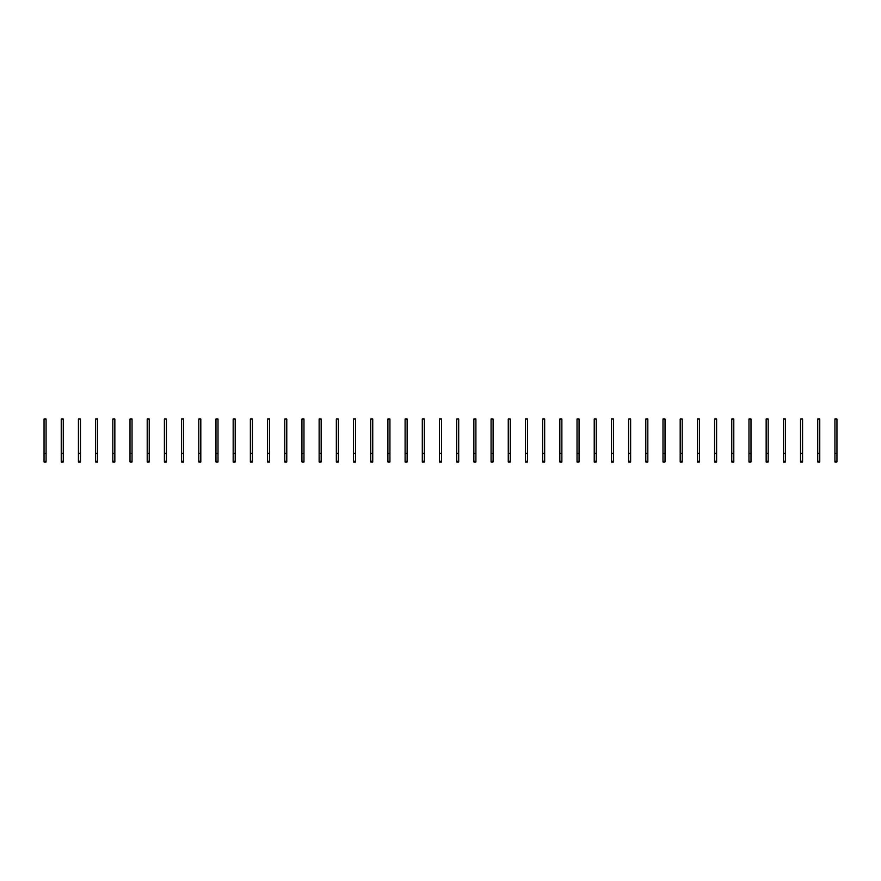 <?xml version="1.0" encoding="UTF-8"?>
<svg xmlns="http://www.w3.org/2000/svg" width="881" height="881" viewBox="0 0 881 881"><rect width="100%" height="100%" fill="white"/><g stroke="black" fill="none" stroke-linecap="round" stroke-linejoin="round"><path stroke-width="1.32" d="M46.076 461.996L44.05 461.996L46.076 461.996L46.076 461.226L44.05 461.226L44.05 461.996M46.076 453.396L44.05 453.396L44.05 419.004L46.076 419.004L46.076 461.226M44.05 453.396L44.05 461.226M63.267 461.996L61.241 461.996L63.267 461.996L63.267 461.226L61.241 461.226L61.241 461.996M63.267 453.396L61.241 453.396L61.241 419.004L63.267 419.004L63.267 461.226M61.241 453.396L61.241 461.226M80.468 461.996L78.431 461.996L80.468 461.996L80.468 461.226L78.431 461.226L78.431 461.996M80.468 453.396L78.431 453.396L78.431 419.004L80.468 419.004L80.468 461.226M78.431 453.396L78.431 461.226M97.659 461.996L95.633 461.996L97.659 461.996L97.659 461.226L95.633 461.226L95.633 461.996M97.659 453.396L95.633 453.396L95.633 419.004L97.659 419.004L97.659 461.226M95.633 453.396L95.633 461.226M114.849 461.996L112.823 461.996L114.849 461.996L114.849 461.226L112.823 461.226L112.823 461.996M114.849 453.396L112.823 453.396L112.823 419.004L114.849 419.004L114.849 461.226M112.823 453.396L112.823 461.226M132.04 461.996L130.014 461.996L130.014 419.004L132.04 419.004L132.04 461.996M132.04 453.396L130.014 453.396M149.23 461.996L147.204 461.996L147.204 419.004L149.23 419.004L149.23 461.996M149.23 453.396L147.204 453.396M166.432 461.996L164.395 461.996L166.432 461.996L166.432 461.226L164.395 461.226L164.395 461.996M166.432 453.396L164.395 453.396L164.395 419.004L166.432 419.004L166.432 461.226M164.395 453.396L164.395 461.226M183.622 461.996L181.596 461.996L183.622 461.996L183.622 461.226L181.596 461.226L181.596 461.996M183.622 453.396L181.596 453.396L181.596 419.004L183.622 419.004L183.622 461.226M181.596 453.396L181.596 461.226M200.813 461.996L198.787 461.996L200.813 461.996L200.813 461.226L198.787 461.226L198.787 461.996M200.813 453.396L198.787 453.396L198.787 419.004L200.813 419.004L200.813 461.226M198.787 453.396L198.787 461.226M218.003 461.996L215.977 461.996L218.003 461.996L218.003 461.226L215.977 461.226L215.977 461.996M218.003 453.396L215.977 453.396L215.977 419.004L218.003 419.004L218.003 461.226M215.977 453.396L215.977 461.226M235.205 461.996L233.168 461.996L235.205 461.996L235.205 461.226L233.168 461.226L233.168 461.996M235.205 453.396L233.168 453.396L233.168 419.004L235.205 419.004L235.205 461.226M233.168 453.396L233.168 461.226M252.395 461.996L250.369 461.996L252.395 461.996L252.395 461.226L250.369 461.226L250.369 461.996M252.395 453.396L250.369 453.396L250.369 419.004L252.395 419.004L252.395 461.226M250.369 453.396L250.369 461.226M269.586 461.996L267.56 461.996L269.586 461.996L269.586 461.226L267.56 461.226L267.56 461.996M269.586 453.396L267.56 453.396L267.56 419.004L269.586 419.004L269.586 461.226M267.56 453.396L267.56 461.226M286.777 461.996L284.75 461.996L286.777 461.996L286.777 461.226L284.75 461.226L284.75 461.996M286.777 453.396L284.75 453.396L284.75 419.004L286.777 419.004L286.777 461.226M284.75 453.396L284.75 461.226M303.967 461.996L301.941 461.996L303.967 461.996L303.967 461.226L301.941 461.226L301.941 461.996M303.967 453.396L301.941 453.396L301.941 419.004L303.967 419.004L303.967 461.226M301.941 453.396L301.941 461.226M321.169 461.996L319.131 461.996L321.169 461.996L321.169 461.226L319.131 461.226L319.131 461.996M321.169 453.396L319.131 453.396L319.131 419.004L321.169 419.004L321.169 461.226M319.131 453.396L319.131 461.226M338.359 461.996L336.333 461.996L338.359 461.996L338.359 461.226L336.333 461.226L336.333 461.996M338.359 453.396L336.333 453.396L336.333 419.004L338.359 419.004L338.359 461.226M336.333 453.396L336.333 461.226M355.55 461.996L353.523 461.996L355.55 461.996L355.55 461.226L353.523 461.226L353.523 461.996M355.55 453.396L353.523 453.396L353.523 419.004L355.55 419.004L355.55 461.226M353.523 453.396L353.523 461.226M372.74 461.996L370.714 461.996L370.714 419.004L372.74 419.004L372.74 461.996M372.74 453.396L370.714 453.396M389.931 461.996L387.904 461.996L387.904 419.004L389.931 419.004L389.931 461.996M389.931 453.396L387.904 453.396M407.132 461.996L405.095 461.996L407.132 461.996L407.132 461.226L405.095 461.226L405.095 461.996M407.132 453.396L405.095 453.396L405.095 419.004L407.132 419.004L407.132 461.226M405.095 453.396L405.095 461.226M424.323 461.996L422.296 461.996L424.323 461.996L424.323 461.226L422.296 461.226L422.296 461.996M424.323 453.396L422.296 453.396L422.296 419.004L424.323 419.004L424.323 461.226M422.296 453.396L422.296 461.226M441.513 461.996L439.487 461.996L441.513 461.996L441.513 461.226L439.487 461.226L439.487 461.996M441.513 453.396L439.487 453.396L439.487 419.004L441.513 419.004L441.513 461.226M439.487 453.396L439.487 461.226M458.704 461.996L456.677 461.996L458.704 461.996L458.704 461.226L456.677 461.226L456.677 461.996M458.704 453.396L456.677 453.396L456.677 419.004L458.704 419.004L458.704 461.226M456.677 453.396L456.677 461.226M475.905 461.996L473.868 461.996L475.905 461.996L475.905 461.226L473.868 461.226L473.868 461.996M475.905 453.396L473.868 453.396L473.868 419.004L475.905 419.004L475.905 461.226M473.868 453.396L473.868 461.226M493.096 461.996L491.069 461.996L493.096 461.996L493.096 461.226L491.069 461.226L491.069 461.996M493.096 453.396L491.069 453.396L491.069 419.004L493.096 419.004L493.096 461.226M491.069 453.396L491.069 461.226M510.286 461.996L508.26 461.996L510.286 461.996L510.286 461.226L508.26 461.226L508.26 461.996M510.286 453.396L508.26 453.396L508.26 419.004L510.286 419.004L510.286 461.226M508.26 453.396L508.26 461.226M527.477 461.996L525.45 461.996L527.477 461.996L527.477 461.226L525.45 461.226L525.45 461.996M527.477 453.396L525.45 453.396L525.45 419.004L527.477 419.004L527.477 461.226M525.45 453.396L525.45 461.226M544.667 461.996L542.641 461.996L544.667 461.996L544.667 461.226L542.641 461.226L542.641 461.996M544.667 453.396L542.641 453.396L542.641 419.004L544.667 419.004L544.667 461.226M542.641 453.396L542.641 461.226M561.869 461.996L559.831 461.996L561.869 461.996L561.869 461.226L559.831 461.226L559.831 461.996M561.869 453.396L559.831 453.396L559.831 419.004L561.869 419.004L561.869 461.226M559.831 453.396L559.831 461.226M579.059 461.996L577.033 461.996L579.059 461.996L579.059 461.226L577.033 461.226L577.033 461.996M579.059 453.396L577.033 453.396L577.033 419.004L579.059 419.004L579.059 461.226M577.033 453.396L577.033 461.226M596.25 461.996L594.223 461.996L596.25 461.996L596.25 461.226L594.223 461.226L594.223 461.996M596.25 453.396L594.223 453.396L594.223 419.004L596.25 419.004L596.25 461.226M594.223 453.396L594.223 461.226M613.44 461.996L611.414 461.996L611.414 419.004L613.44 419.004L613.44 461.996M613.44 453.396L611.414 453.396M630.631 461.996L628.605 461.996L628.605 419.004L630.631 419.004L630.631 461.996M630.631 453.396L628.605 453.396M647.832 461.996L645.795 461.996L647.832 461.996L647.832 461.226L645.795 461.226L645.795 461.996M647.832 453.396L645.795 453.396L645.795 419.004L647.832 419.004L647.832 461.226M645.795 453.396L645.795 461.226M665.023 461.996L662.997 461.996L665.023 461.996L665.023 461.226L662.997 461.226L662.997 461.996M665.023 453.396L662.997 453.396L662.997 419.004L665.023 419.004L665.023 461.226M662.997 453.396L662.997 461.226M682.213 461.996L680.187 461.996L682.213 461.996L682.213 461.226L680.187 461.226L680.187 461.996M682.213 453.396L680.187 453.396L680.187 419.004L682.213 419.004L682.213 461.226M680.187 453.396L680.187 461.226M699.404 461.996L697.378 461.996L699.404 461.996L699.404 461.226L697.378 461.226L697.378 461.996M699.404 453.396L697.378 453.396L697.378 419.004L699.404 419.004L699.404 461.226M697.378 453.396L697.378 461.226M716.605 461.996L714.568 461.996L716.605 461.996L716.605 461.226L714.568 461.226L714.568 461.996M716.605 453.396L714.568 453.396L714.568 419.004L716.605 419.004L716.605 461.226M714.568 453.396L714.568 461.226M733.796 461.996L731.77 461.996L733.796 461.996L733.796 461.226L731.77 461.226L731.77 461.996M733.796 453.396L731.77 453.396L731.77 419.004L733.796 419.004L733.796 461.226M731.77 453.396L731.77 461.226M750.986 461.996L748.96 461.996L750.986 461.996L750.986 461.226L748.96 461.226L748.96 461.996M750.986 453.396L748.96 453.396L748.96 419.004L750.986 419.004L750.986 461.226M748.96 453.396L748.96 461.226M768.177 461.996L766.151 461.996L768.177 461.996L768.177 461.226L766.151 461.226L766.151 461.996M768.177 453.396L766.151 453.396L766.151 419.004L768.177 419.004L768.177 461.226M766.151 453.396L766.151 461.226M785.367 461.996L783.341 461.996L785.367 461.996L785.367 461.226L783.341 461.226L783.341 461.996M785.367 453.396L783.341 453.396L783.341 419.004L785.367 419.004L785.367 461.226M783.341 453.396L783.341 461.226M802.569 461.996L800.532 461.996L802.569 461.996L802.569 461.226L800.532 461.226L800.532 461.996M802.569 453.396L800.532 453.396L800.532 419.004L802.569 419.004L802.569 461.226M800.532 453.396L800.532 461.226M819.759 461.996L817.733 461.996L819.759 461.996L819.759 461.226L817.733 461.226L817.733 461.996M819.759 453.396L817.733 453.396L817.733 419.004L819.759 419.004L819.759 461.226M817.733 453.396L817.733 461.226M836.95 461.996L834.924 461.996L836.95 461.996L836.95 461.226L834.924 461.226L834.924 461.996M836.95 453.396L834.924 453.396L834.924 419.004L836.95 419.004L836.95 461.226M834.924 453.396L834.924 461.226M132.04 461.226L130.014 461.226M149.23 461.226L147.204 461.226M372.74 461.226L370.714 461.226M389.931 461.226L387.904 461.226M613.44 461.226L611.414 461.226M630.631 461.226L628.605 461.226"/></g></svg>
